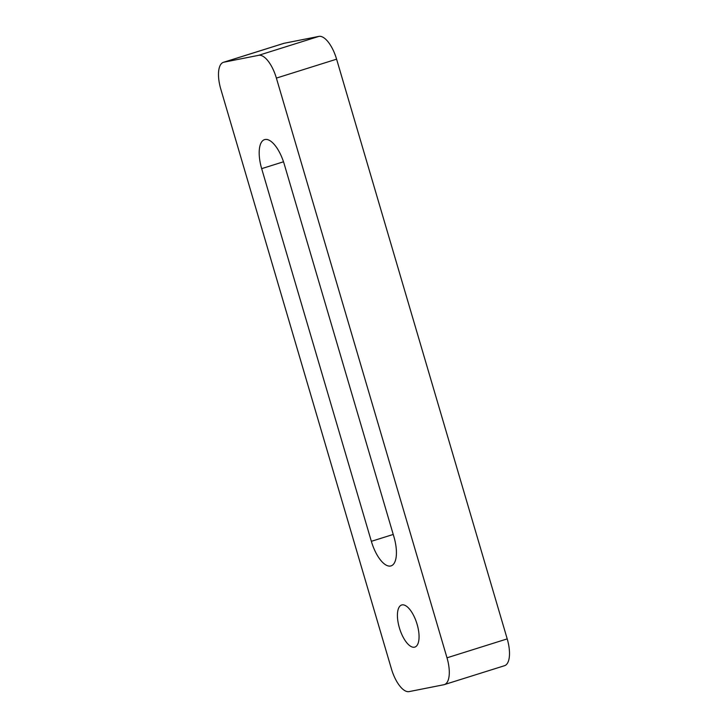 <?xml version="1.0" encoding="UTF-8"?>
<svg xmlns="http://www.w3.org/2000/svg" width="728" height="728" viewBox="0 0 728 728"><rect width="100%" height="100%" fill="white"/><g stroke="black" fill="none" stroke-linecap="round" stroke-linejoin="round"><path stroke-width="1.09" d="M399.372 627.8A22.058 9 72.6 0 1 401.629 605.004A22.058 9 72.6 0 1 417.108 624.296A22.058 9 72.6 0 1 414.851 647.092A22.058 9 72.6 0 1 399.372 627.8M284.111 43.28L223.906 62.198A25.917 10.574 -107.4 0 0 223.441 62.308L283.656 43.398A25.917 10.574 72.6 0 1 284.111 43.28L318.855 36.4A25.917 10.574 72.6 0 1 336.591 59.177L507.207 638.893A25.917 10.574 72.6 0 1 504.559 665.692L444.344 684.602A25.917 10.574 -107.4 0 0 447.001 657.812L507.207 638.893M223.906 62.198L258.649 55.319L318.855 36.4M336.591 59.177L276.385 78.096L447.001 657.812M444.344 684.602A25.917 10.574 -107.4 0 1 443.889 684.72L409.145 691.6A25.917 10.574 -107.4 0 1 391.409 668.823L220.793 89.107A25.917 10.574 -107.4 0 1 223.441 62.308M371.353 541.323L261.671 168.65A28.083 11.457 72.6 0 1 264.546 139.63A28.083 11.457 72.6 0 1 284.257 164.182L393.939 536.855A28.083 11.457 72.6 0 1 391.063 565.884A28.083 11.457 72.6 0 1 371.353 541.323L393.229 534.452M276.385 78.096A25.917 10.574 -107.4 0 0 258.649 55.319M261.671 168.65L283.501 161.789"/></g></svg>
